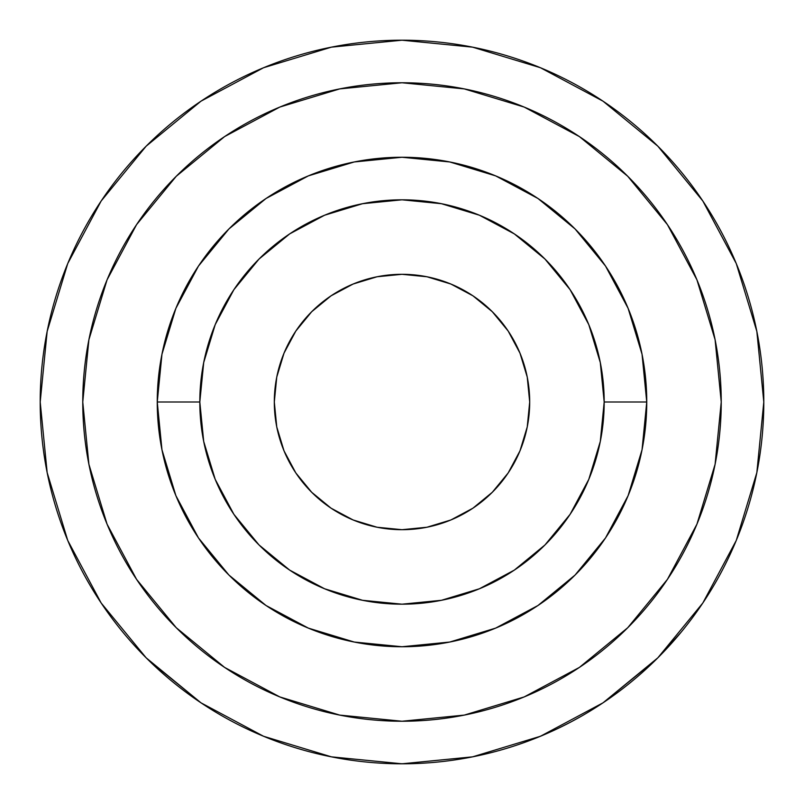 <?xml version="1.0" encoding="UTF-8"?>
<svg xmlns="http://www.w3.org/2000/svg" width="804" height="804" viewBox="0 0 804 804"><rect width="100%" height="100%" fill="white"/><g stroke="black" fill="none" stroke-linecap="round" stroke-linejoin="round"><path stroke-width="1.21" d="M274.305 402A127.695 127.695 0 0 1 402 274.305A127.695 127.695 0 0 1 529.695 402L527.243 377.086L519.977 353.137L508.178 331.057L492.289 311.711L472.943 295.822L450.863 284.023L426.914 276.757L402 274.305L377.086 276.757L353.137 284.023L331.057 295.822L311.711 311.711L295.822 331.057L284.023 353.137L276.757 377.086L274.305 402L276.757 426.914L284.023 450.863L295.822 472.943L311.711 492.289L331.057 508.178L353.137 519.977L377.086 527.243L402 529.695L426.914 527.243L450.863 519.977L472.943 508.178L492.289 492.289L508.178 472.943L519.977 450.863L527.243 426.914L529.695 402A127.695 127.695 0 0 1 402 529.695A127.695 127.695 0 0 1 274.305 402M604.186 402A202.186 202.186 0 0 1 402 604.186A202.186 202.186 0 0 1 199.814 402L157.252 402A244.748 244.748 0 0 0 402 646.748A244.748 244.748 0 0 0 646.748 402L604.186 402L646.748 402L642.044 354.252L628.115 308.344L605.502 266.023L575.061 228.939L537.976 198.498L495.656 175.885L449.748 161.956L402 157.252L354.252 161.956L308.344 175.885L266.023 198.498L228.939 228.939L198.498 266.023L175.885 308.344L161.956 354.252L157.252 402L161.956 449.748L175.885 495.656L198.498 537.976L228.939 575.061L266.023 605.502L308.344 628.115L354.252 642.044L402 646.748L449.748 642.044L495.656 628.115L537.976 605.502L575.061 575.061L605.502 537.976L628.115 495.656L642.044 449.748L646.748 402A244.748 244.748 0 0 0 402 157.252A244.748 244.748 0 0 0 157.252 402L199.814 402A202.186 202.186 0 0 1 402 199.814A202.186 202.186 0 0 1 604.186 402L600.297 441.446L588.789 479.375L570.106 514.329L544.961 544.961L514.329 570.106L479.375 588.789L441.446 600.297L402 604.186L362.554 600.297L324.625 588.789L289.671 570.106L259.039 544.961L233.894 514.329L215.211 479.375L203.703 441.446L199.814 402L203.703 362.554L215.211 324.625L233.894 289.671L259.039 259.039L289.671 233.894L324.625 215.211L362.554 203.703L402 199.814L441.446 203.703L479.375 215.211L514.329 233.894L544.961 259.039L570.106 289.671L588.789 324.625L600.297 362.554L604.186 402M721.238 402A319.238 319.238 0 0 1 402 721.238A319.238 319.238 0 0 1 82.762 402A319.238 319.238 0 0 1 402 82.762A319.238 319.238 0 0 1 721.238 402L715.098 464.28L696.937 524.168L667.431 579.362L627.733 627.733L579.362 667.431L524.168 696.937L464.28 715.098L402 721.238L339.72 715.098L279.832 696.937L224.638 667.431L176.267 627.733L136.569 579.362L107.063 524.168L88.902 464.28L82.762 402L88.902 339.72L107.063 279.832L136.569 224.638L176.267 176.267L224.638 136.569L279.832 107.063L339.72 88.902L402 82.762L464.28 88.902L524.168 107.063L579.362 136.569L627.733 176.267L667.431 224.638L696.937 279.832L715.098 339.72L721.238 402M141.594 653.17L148.599 660.245L200.99 702.827L146.167 657.833L101.173 603.01L67.737 540.459L47.155 472.581L40.2 402A361.8 361.8 0 0 1 402 40.2A361.8 361.8 0 0 1 763.8 402A361.8 361.8 0 0 1 402 763.8A361.8 361.8 0 0 1 40.2 402A361.8 361.8 0 0 0 43.476 450.562M153.293 664.767A361.8 361.8 0 0 0 176.347 684.807M192.146 696.716A361.8 361.8 0 0 0 298.294 748.614M325.097 755.529A361.8 361.8 0 0 0 347.64 759.69M395.427 763.74A361.8 361.8 0 0 0 396.191 763.75M396.211 763.75A361.8 361.8 0 0 0 410.11 763.71M502.701 749.509A361.8 361.8 0 0 0 524.499 742.434M609.07 698.686A361.8 361.8 0 0 0 633.361 680.154M639.029 675.34A361.8 361.8 0 0 0 643.481 671.42M681.038 632.296L658.798 656.858M546.7 733.61L533.856 738.916M395.387 763.74L410.151 763.71M404.141 763.79L400.271 763.8M47.185 472.742L46.32 468.26M66.762 538.077L68.099 541.313M46.461 469.044L47.436 473.988M49.295 482.591L47.245 473.043M65.677 535.353L67.868 540.76M47.165 472.641L49.376 482.953M702.827 200.99L657.833 146.167L603.01 101.173L657.833 146.167L702.827 200.99L736.263 263.541L756.845 331.419L763.8 402L756.845 472.581L736.263 540.459L702.827 603.01L657.833 657.833L603.01 702.827L540.459 736.263L472.581 756.845L402 763.8L331.419 756.845L263.541 736.263L200.99 702.827M200.99 101.173L146.167 146.167L101.173 200.99L146.167 146.167L200.99 101.173L263.541 67.737L331.419 47.155L402 40.2L472.581 47.155L540.459 67.737L603.01 101.173M603.101 702.756L655.692 659.953M657.883 657.783L702.827 603.01M40.2 402L47.155 331.419L67.737 263.541L101.173 200.99M605.502 266.023L575.061 228.939L605.502 266.023M266.023 198.498L228.939 228.939L266.023 198.498M198.498 537.976L228.939 575.061L198.498 537.976M537.976 605.502L575.061 575.061L537.976 605.502M45.064 461.114L45.406 463.154M55.968 507.666L55.084 504.731M47.295 473.305L46.813 470.863M58.913 516.871L57.848 513.635M64.31 531.866L67.224 539.193M55.134 504.872L56.029 507.857M100.55 602.075L103.073 605.824L100.55 602.075M422.401 763.227L419.959 763.358M492.611 752.273L484.41 754.293M460.33 759.066L469.506 757.448M471.456 757.066L482.681 754.695M555.474 729.64L566.961 724.012M570.87 721.982L582.337 715.66M526.288 741.78L527.645 741.278M528.489 740.966L531.967 739.65M571.976 721.389L559.554 727.7M554.147 730.253L551.745 731.359M545.675 734.052L542.63 735.348M541.233 735.931L532.821 739.318M538.821 736.926L539.444 736.675M539.685 736.575L541.785 735.7M541.705 735.74L538.76 736.956M650.989 664.496L654.004 661.602M654.928 660.707L647.853 667.431M669.149 645.984L661.863 653.732M661.36 654.255L657.069 658.597M656.647 659.009L653.873 661.732M471.305 757.097L478.279 755.67M413.437 763.619L401.266 763.8M539.584 736.615L542.117 735.57L539.584 736.615M656.968 658.687L660.235 655.401"/></g></svg>
